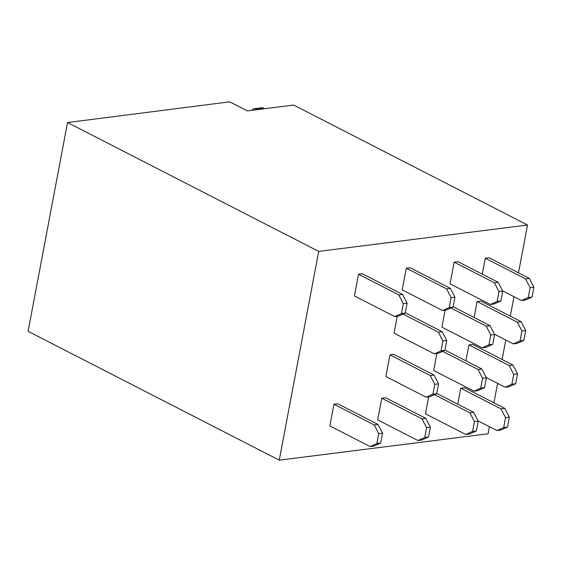 <?xml version="1.0" encoding="UTF-8"?>
<svg xmlns="http://www.w3.org/2000/svg" width="562" height="562" viewBox="0 0 562 562"><rect width="100%" height="100%" fill="white"/><g stroke="black" fill="none" stroke-linecap="round" stroke-linejoin="round"><path stroke-width="0.84" d="M518.487 272.83L527.521 225.018L293.673 105.045L247.35 110.897L229.689 101.834L67.545 122.544L28.1 331.313L279.258 460.166L488.076 433.787L489.411 426.691M251.973 110.314A5.269 3.618 82.8 0 1 254.172 108.719L261.766 107.764A5.269 3.618 82.8 0 1 263.978 108.473L264.33 108.754M254.172 108.719A5.269 3.618 82.8 0 1 256.384 109.428L263.978 108.473M256.736 109.709L256.384 109.428M502.765 291.151L498.234 282.342L494.434 282.819L498.972 291.629L502.765 291.151L500.904 300.993L497.11 301.478L498.972 291.629M498.234 282.342L457.96 261.681L454.166 262.159L450.071 283.824L490.345 304.485L494.138 304.007L500.904 300.993M490.345 304.485L497.11 301.478M445.09 310.203L441.887 327.154L482.154 347.815L485.954 347.337L492.719 344.323L488.926 344.808L490.781 334.959L494.581 334.481L492.719 344.323M482.154 347.815L488.926 344.808M494.581 334.481L490.043 325.672L486.249 326.15L490.781 334.959M530.106 287.695L525.568 278.885L529.362 278.408L533.9 287.217L532.038 297.066L528.245 297.544L530.106 287.695L533.9 287.217M502.632 290.884L521.473 300.551L528.245 297.544M521.473 300.551L525.273 300.073L532.038 297.066M513.289 343.881L520.054 340.874L523.854 340.396L517.082 343.403L513.289 343.881L494.448 334.214M520.054 340.874L521.915 331.025L525.716 330.547L523.854 340.396M521.915 331.025L517.377 322.216L521.178 321.738L525.716 330.547M505.54 417.685L501.009 408.876L504.802 408.398L509.341 417.208L507.479 427.05L503.678 427.534L505.54 417.685L509.341 417.208M478.072 420.875L496.913 430.541L503.678 427.534M496.913 430.541L500.707 430.063L507.479 427.05M505.098 387.211L511.87 384.204L515.663 383.72L508.898 386.733L505.098 387.211L486.256 377.545M511.87 384.204L513.731 374.355L517.525 373.878L515.663 383.72M513.731 374.355L509.193 365.546L512.987 365.068L517.525 373.878M486.39 377.804L481.859 369.002L478.058 369.48L482.596 378.289L486.39 377.804L484.535 387.654L480.735 388.138L482.596 378.289M436.899 353.533L433.695 370.484L473.97 391.145L477.763 390.667L484.535 387.654M473.97 391.145L480.735 388.138M428.715 396.863L425.511 413.815L465.779 434.475L469.579 433.99L476.344 430.984L472.551 431.461L474.412 421.619L478.206 421.135L476.344 430.984M465.779 434.475L472.551 431.461M478.206 421.135L473.668 412.332L469.874 412.81L474.412 421.619M382.532 433.225L377.994 424.415L374.201 424.893L378.732 433.702L382.532 433.225L380.671 443.074L376.877 443.551L378.732 433.702M377.994 424.415L337.727 403.755L333.926 404.233L329.838 425.898L370.105 446.558L373.906 446.08L380.671 443.074M370.105 446.558L376.877 443.551M424.71 437.51L428.511 437.025L421.739 440.039L417.945 440.517L424.71 437.51L426.572 427.661L430.366 427.183L428.511 437.025M426.572 427.661L422.034 418.852L425.834 418.374L430.366 427.183M430.225 375.521L434.019 375.044L438.557 383.853L436.695 393.695L432.902 394.18L434.756 384.331L430.225 375.521L389.951 354.861L393.751 354.383L434.019 375.044M434.756 384.331L438.557 383.853M389.951 354.861L385.862 376.526L426.129 397.186L432.902 394.18M426.129 397.186L429.93 396.709L436.695 393.695M441.086 350.85L444.879 350.372L438.114 353.379L434.321 353.856L441.086 350.85L442.947 341.001L446.741 340.523L444.879 350.372M442.947 341.001L438.409 332.191L442.21 331.713L446.741 340.523M407.092 303.234L402.561 294.425L398.76 294.902L403.298 303.712L407.092 303.234L405.23 313.083L401.437 313.561L403.298 303.712M402.561 294.425L362.286 273.764L358.493 274.249L354.397 295.914L394.664 316.568L398.465 316.09L405.23 313.083M394.664 316.568L401.437 313.561M449.27 307.519L453.07 307.042L446.298 310.048L442.505 310.526L449.27 307.519L451.131 297.67L454.932 297.193L453.07 307.042M451.131 297.67L446.6 288.861L450.394 288.383L454.932 297.193M454.166 262.159L494.434 282.819M450.886 308.011L486.249 326.15M453.127 306.733L490.043 325.672M482.287 274.158L485.294 258.225L489.095 257.747L529.362 278.408M485.294 258.225L525.568 278.885M474.103 317.488L477.11 301.555L517.377 322.216M477.11 301.555L480.903 301.077L521.178 321.738M457.728 404.148L460.735 388.216L464.535 387.738L504.802 408.398M460.735 388.216L501.009 408.876M465.912 360.818L468.926 344.885L509.193 365.546M468.926 344.885L472.719 344.408L512.987 365.068M444.942 350.063L481.859 369.002M442.701 351.341L478.058 369.48M434.517 394.664L469.874 412.81M436.751 393.393L473.668 412.332M333.926 404.233L374.201 424.893M417.945 440.517L377.671 419.856L381.767 398.191L422.034 418.852M381.767 398.191L385.56 397.713L425.834 418.374M403.052 314.053L438.409 332.191M434.321 353.856L394.046 333.196L397.25 316.244M405.293 312.774L442.21 331.713M358.493 274.249L398.76 294.902M442.505 310.526L402.237 289.866L406.326 268.2L446.6 288.861M406.326 268.2L410.127 267.723L450.394 288.383M279.258 460.166L318.71 251.397L527.521 225.018M67.545 122.544L318.71 251.397M493.928 402.813L497.602 383.361M502.112 359.483L505.786 340.031M510.303 316.16L513.977 296.708"/></g></svg>
